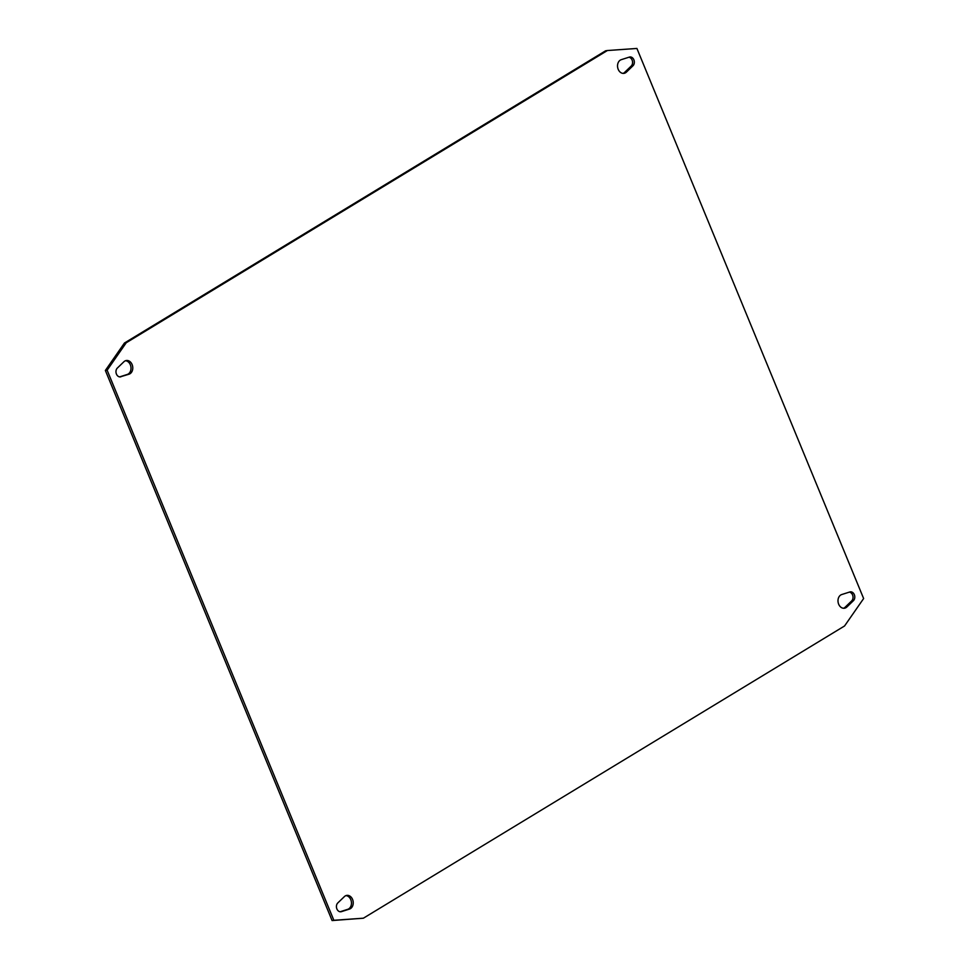 <?xml version="1.0" encoding="UTF-8"?>
<svg xmlns="http://www.w3.org/2000/svg" width="969" height="969" viewBox="0 0 969 969"><rect width="100%" height="100%" fill="white"/><g stroke="black" fill="none" stroke-linecap="round" stroke-linejoin="round"><path stroke-width="1.45" d="M863.633 598.539L844.556 625.974L363.387 918.2L333.857 920.296L107.135 370.206L126.212 342.772L607.381 50.533L636.912 48.45L863.633 598.539M337.806 902.938L344.358 896.628A6.989 5.378 -98.3 0 1 346.805 895.392A6.989 5.378 -98.3 0 1 353.067 901.097A6.989 5.378 -98.3 0 1 349.494 909.067L341.391 911.659A4.893 3.767 -98.3 0 1 340.931 911.756A4.893 3.767 -98.3 0 1 336.788 908.656A4.893 3.767 -98.3 0 1 337.806 902.938M120.931 376.784A4.893 3.767 -98.3 0 1 120.471 376.893A4.893 3.767 -98.3 0 1 116.328 373.78A4.893 3.767 -98.3 0 1 117.346 368.063L123.899 361.752A6.989 5.378 -98.3 0 1 126.345 360.516A6.989 5.378 -98.3 0 1 132.608 366.221A6.989 5.378 -98.3 0 1 129.034 374.204L119.999 376.917M849.837 591.962A4.893 3.767 -98.3 0 1 850.297 591.853A4.893 3.767 -98.3 0 1 854.44 594.954A4.893 3.767 -98.3 0 1 853.423 600.671L846.87 606.994A6.989 5.378 -98.3 0 1 844.423 608.229A6.989 5.378 -98.3 0 1 838.161 602.524A6.989 5.378 -98.3 0 1 841.734 594.542L849.837 591.962M632.963 65.795L626.41 72.118A6.989 5.378 -98.3 0 1 623.963 73.353A6.989 5.378 -98.3 0 1 617.701 67.648A6.989 5.378 -98.3 0 1 621.274 59.666L629.378 57.086A4.893 3.767 -98.3 0 1 629.838 56.977A4.893 3.767 -98.3 0 1 633.98 60.09A4.893 3.767 -98.3 0 1 632.963 65.795L631.194 66.062L624.642 72.372A6.989 5.378 -98.3 0 1 623.067 73.39M607.381 50.533L605.613 50.8L124.444 343.026L126.212 342.772M107.135 370.206L105.367 370.461L124.444 343.026M333.857 920.296L332.088 920.55L105.367 370.461M363.387 918.2L332.088 920.55M345.933 895.61A6.989 5.378 -98.3 0 1 351.396 901.921A6.989 5.378 -98.3 0 1 347.726 909.334L340.095 911.768M125.473 360.734A6.989 5.378 -98.3 0 1 130.936 367.057A6.989 5.378 -98.3 0 1 127.266 374.458L119.635 376.893M849.365 592.107A4.893 3.767 -98.3 0 1 852.829 595.729A4.893 3.767 -98.3 0 1 851.654 600.937L845.101 607.248A6.989 5.378 -98.3 0 1 843.527 608.266M628.905 57.232A4.893 3.767 -98.3 0 1 632.369 60.853A4.893 3.767 -98.3 0 1 631.194 66.062M347.726 909.334L349.494 909.067M340.458 911.793L341.391 911.659M127.266 374.458L129.034 374.204M851.654 600.937L853.423 600.671M845.101 607.248L846.87 606.994M624.642 72.372L626.41 72.118"/></g></svg>
